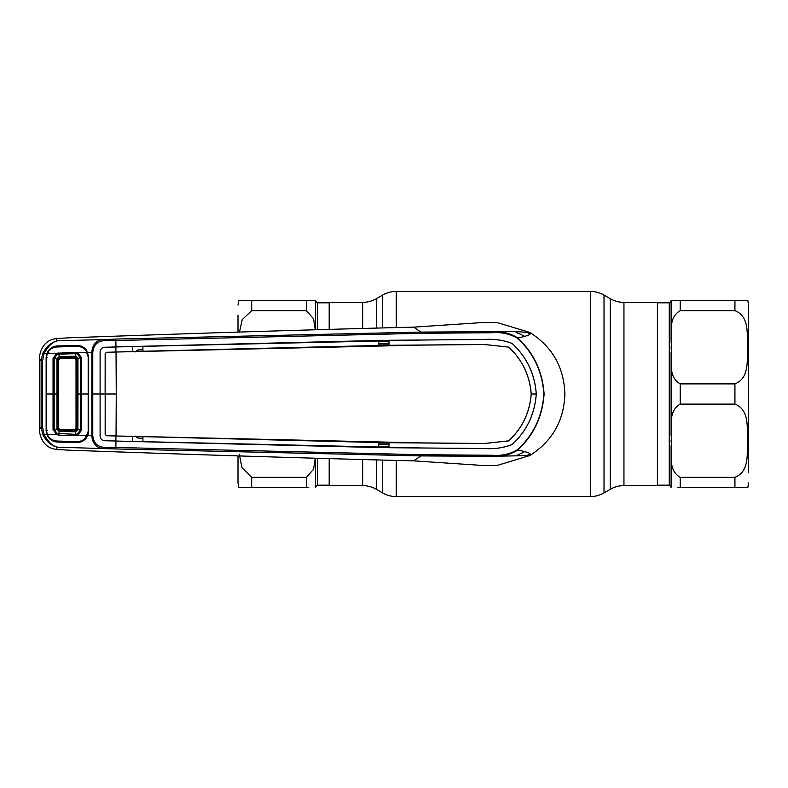 <?xml version="1.0" encoding="UTF-8"?>
<svg xmlns="http://www.w3.org/2000/svg" width="788" height="788" viewBox="0 0 788 788"><rect width="100%" height="100%" fill="white"/><g stroke="black" fill="none" stroke-linecap="round" stroke-linejoin="round"><path stroke-width="1.18" d="M329.187 459.049L329.187 485.635L362.657 485.635A27.353 27.353 0 0 1 376.339 489.299L382.594 492.914A27.353 27.353 0 0 0 396.266 496.578L590.34 496.578A27.353 27.353 0 0 0 604.022 492.914L610.276 489.299L610.276 298.701L604.022 295.086A27.353 27.353 0 0 0 590.34 291.422L396.266 291.422A27.353 27.353 0 0 0 382.594 295.086L376.339 298.701A27.353 27.353 0 0 1 362.657 302.365L329.187 302.365L329.187 328.951M610.276 489.299A27.353 27.353 0 0 1 623.948 485.635L623.948 302.365A27.353 27.353 0 0 1 610.276 298.701M623.948 302.365L657.419 302.365L657.419 485.635L623.948 485.635M748.6 472.642L748.6 305.104L747.822 300.543L742.946 300.543M734.928 383.884C750.186 377.816 746.522 359.348 747.822 347.262C746.541 335.225 750.127 316.609 734.928 310.659L680.221 310.659C666.973 318.254 672.607 335.392 671.1 347.272C672.568 359.141 667.042 376.487 680.221 383.884L734.928 383.884L734.928 404.116L680.221 404.116C666.963 411.72 672.607 428.859 671.1 440.728C672.617 452.637 666.953 469.727 680.221 477.341L734.928 477.341C750.087 471.372 746.522 453.051 747.822 441.014C746.541 428.889 750.215 410.174 734.928 404.116M742.946 487.457L747.822 487.457L748.6 482.896M734.928 477.341L734.928 487.457L747.822 487.457L677.818 487.457M748.6 325.897L748.6 317.012M671.1 342.366L671.1 300.543L747.822 300.543L734.928 300.543L734.928 310.659M680.221 310.659L680.221 300.543L671.1 300.543M671.1 435.823L671.1 352.187M671.1 487.457L671.1 445.634M238.006 455.809L238.006 482.896L238.794 487.457M239.316 454.144L241.926 467.619L251.687 477.341L251.687 487.457L238.794 487.457L308.788 487.457M239.453 487.457L240.291 487.457M251.687 310.659L251.687 300.543L238.794 300.543L315.505 300.543L306.394 300.543L306.394 310.659L251.687 310.659L242.212 319.623L239.483 332.132M240.084 300.543L239.158 300.543M315.239 329.561L313.575 318.795L306.394 310.659M315.505 300.543L315.505 329.384M251.687 477.341L306.394 477.341L313.575 469.215L315.23 458.606M238.006 315.358L238.006 332.191M315.505 458.616L315.505 487.457M137.92 436.69L137.851 438.039L142.914 438.207M135.369 436.119L137.851 438.039M142.914 349.793L137.851 349.961L137.92 351.31M137.851 349.961L135.369 351.881M86.582 353.044L91.812 352.403C92.58 343.016 97.742 338.702 107.306 339.48L57.524 340.79L55.889 338.643L66.98 337.904C193.287 333.324 308.866 329.739 413.71 327.138L481.655 322.607L497.1 322.528L529.841 332.457C530.787 333.245 520.513 330.733 491.939 331.679C501.326 330.97 509.964 333.088 517.864 338.022C533.811 352.985 542.558 371.641 544.094 394C542.558 416.359 533.811 435.015 517.864 449.978C509.964 454.912 501.326 457.03 491.939 456.321L420.891 455.917L413.71 460.862L481.655 465.393L496.745 465.491M388.681 341.421L378.723 341.657M517.667 449.643L517.864 449.978C534.52 453.78 529.083 453.819 529.841 455.543C552.339 441.211 564.011 420.694 564.878 394C564.011 367.306 552.339 346.789 529.841 332.457C529.772 334.063 533.348 334.526 517.864 338.022L517.667 338.347C509.895 333.866 501.444 331.994 492.313 332.743L421.038 333.294L107.749 340.712C98.707 339.943 93.713 343.854 92.767 352.443L92.767 435.567C93.733 444.156 98.727 448.067 107.749 447.288L421.038 454.706L492.293 455.257C501.434 456.006 509.895 454.134 517.667 449.643C533.584 434.818 542.321 416.271 543.878 394C542.321 371.729 533.584 353.182 517.667 338.347M388.287 345.203L378.713 345.459L378.733 340.446L142.904 346.247L142.923 351.261L378.713 345.459M378.723 343.538L388.681 343.302M388.681 343.932L378.713 344.159M378.723 446.343L388.681 446.579M388.681 444.698L378.723 444.462M106.488 435.744L105.159 434.365L105.188 353.664L106.518 352.295L116.043 352.029L116.26 394L105.168 394L105.188 434.336L106.488 435.744L388.287 442.797M378.713 443.841L388.681 444.068M492.293 455.257L491.939 456.321L529.841 455.543L497.1 465.472M107.749 340.712L107.306 339.48L115.806 339.057L420.891 332.083L491.939 331.679L492.313 332.743M421.038 333.294L420.891 332.083L413.71 327.138M388.976 447.722L388.996 442.708L388.976 447.722L484.787 448.52C494.529 449.15 503.65 447.811 512.161 444.511C526.709 430.987 534.747 414.153 536.254 394C534.747 373.847 526.709 357.013 512.161 343.489C503.65 340.189 494.529 338.85 484.787 339.48L388.976 340.278L388.996 345.292L484.699 344.494L508.703 347.134C522.227 359.643 529.733 375.265 531.24 394L536.293 394C534.796 373.876 526.768 357.033 512.18 343.469C503.67 340.15 494.539 338.81 484.787 339.441L420.999 340.032L115.994 346.956L115.806 339.057M116.043 352.029L420.93 345.105L484.699 344.523L508.703 347.134M508.684 347.163C522.227 359.752 529.733 375.364 531.201 394C529.733 412.636 522.227 428.248 508.684 440.837L508.703 440.866C522.227 428.357 529.733 412.735 531.24 394L531.201 394M106.518 352.295L115.925 352.009L115.866 346.986L104.577 347.291C101.948 347.538 100.47 349.054 100.145 351.852L100.115 394L91.792 394L91.812 352.403L92.767 352.443M106.488 352.256L105.188 353.664M116.26 394L116.043 435.971L420.93 442.895L484.699 443.477L508.684 440.837M106.518 435.705L116.043 435.971M115.925 435.961L115.866 441.014L104.577 440.709C101.948 440.462 100.47 438.946 100.145 436.148L100.115 394L105.129 394L105.159 353.635M388.996 442.708L484.699 443.506L508.703 440.866M378.713 442.541L378.733 447.554L388.681 447.614M378.733 447.554L142.904 441.753L142.923 436.739M536.293 394C534.796 414.124 526.768 430.967 512.18 444.531C503.67 447.85 494.539 449.19 484.787 448.559L420.999 447.968L115.866 441.044L132.492 441.467L132.463 436.454M115.925 352.039L132.463 351.546L132.492 346.533L104.577 347.262C101.938 347.488 100.44 349.015 100.106 351.852L100.106 436.148C100.44 438.985 101.938 440.512 104.577 440.738L115.866 441.014M142.923 351.261L132.463 351.546M388.976 340.278L388.996 345.292M378.733 340.446L388.681 340.386M132.492 441.467L142.904 441.753M132.492 346.533L142.904 346.247M115.994 441.044L115.806 448.943L57.524 447.21L55.889 449.357L66.98 450.096C193.287 454.676 308.866 458.261 413.71 460.862M421.038 454.706L420.891 455.917L115.806 448.943M42.779 353.241L44.059 353.714L42.542 360.993L42.542 427.007L41.124 426.938L39.4 429.884L39.4 358.116L41.124 361.062L42.779 353.241C46.925 346.08 51.762 341.953 57.297 340.859C52.333 342.051 47.92 346.336 44.059 353.714L46.797 353.684L47.851 351.448C50.077 348.06 53.249 346.228 57.376 345.962L76.909 345.4C80.928 345.459 84.139 347.084 86.532 350.296L88.66 356.777L88.66 431.223L87.754 435.488L91.812 435.597C92.58 444.984 97.742 449.298 107.306 448.52L107.749 447.288M92.767 435.567L91.812 435.597L91.792 394M42.542 427.007L44.059 434.286L46.797 434.316L47.851 436.552C50.077 439.94 53.249 441.772 57.376 442.038L76.909 442.6C80.928 442.541 84.139 440.916 86.532 437.704L87.754 435.488L86.582 434.956M39.4 358.116L39.42 356.836C41.252 346.001 46.738 339.933 55.889 338.643M57.524 447.21L57.297 447.141C52.323 445.949 47.91 441.664 44.059 434.286L42.779 434.759L41.124 426.938L41.124 361.062L42.542 360.993M48.836 352.256L47.851 351.448M47.26 430.603L46.128 430.701L46.128 357.348L46.797 353.684M47.26 357.397L46.128 357.348M57.297 447.141C51.762 446.047 46.925 441.92 42.779 434.759M46.797 434.316L46.128 430.701M86.532 437.704L85.498 436.788M39.4 429.884L39.42 431.164C41.252 441.999 46.738 448.067 55.889 449.357M46.128 394L46.502 430.612L47.231 434.316L56.549 434.562L53.042 429.391L54.175 429.302L57.032 433.42L75.559 434.326L75.579 435.626L58.913 435.163L56.549 434.562L57.032 433.42M76.022 359.486L74.633 358.107L60.016 358.353L58.676 359.702L58.676 428.298L60.016 429.647L74.633 429.893L76.022 428.514L76.022 359.486L77.017 358.471L75.609 357.102L75.628 356.186L77.933 358.333L77.953 394L77.913 429.667L75.628 431.814L75.609 430.898L77.017 429.529L81.676 430.12L77.756 435.222L87.192 435.469L88.177 431.223L88.177 356.777L86.197 350.818C83.833 347.863 80.721 346.385 76.85 346.385L57.386 346.947C53.495 347.134 50.432 348.759 48.216 351.803L47.231 353.684L75.579 352.374L77.756 352.778L81.676 357.88L81.676 430.12M77.017 429.578L77.017 358.471M77.017 358.422L80.415 358.028L77.283 353.979L75.559 353.684L75.618 356.186M75.618 431.814L75.559 434.316L77.283 434.021L80.415 429.972L80.415 358.028L81.676 357.88M77.283 353.979L77.756 352.778L87.192 352.531M77.283 434.021L77.756 435.222L75.579 435.626M58.913 352.837L58.942 354.137L75.559 353.674L75.579 352.374M53.042 429.391L53.042 358.609L56.953 358.845L59.11 356.649L58.942 354.137L57.032 354.58L54.175 358.698L54.175 429.302L56.953 429.155L56.953 358.845L57.869 358.914L57.869 429.086L59.189 430.445L75.609 430.898L74.633 429.893M53.042 358.609L56.549 353.438L57.032 354.58M58.913 435.163L59.11 431.351L56.953 429.155L58.676 428.298M87.192 435.469L86.197 437.182C83.833 440.137 80.721 441.615 76.85 441.615L57.386 441.053C53.495 440.866 50.432 439.241 48.216 436.197L47.231 434.316M57.849 394L46.512 394L46.502 357.388L47.231 353.684M75.49 430.898L75.628 431.814L59.11 431.351L60.016 429.647M60.016 358.353L59.11 356.649L75.628 356.186L75.49 357.102L59.199 357.555L59.317 356.639M74.633 358.107L75.49 357.102M59.139 357.565L57.869 358.914L58.676 359.702M604.022 492.914L604.022 295.086M590.34 496.578L590.34 291.422M396.266 496.578L396.266 460.714M396.266 327.286L396.266 291.422M382.594 492.914L382.594 460.458M382.594 327.542L382.594 295.086M376.339 489.299L376.339 460.32M376.339 327.68L376.339 298.701M362.657 485.635L362.657 459.995M362.657 328.005L362.657 302.365M657.419 485.181L669.278 485.181L669.278 302.819L671.1 300.996M680.221 487.457L680.221 477.341M680.221 404.116L680.221 383.884M315.505 300.996L317.337 302.819L317.337 329.325M317.337 458.675L317.337 485.181L329.187 485.181M306.394 477.341L306.394 487.457M530.097 334.24A70.181 70.181 0 0 0 526.788 332.319M516.101 332.467A65.621 65.621 0 0 1 524.66 336.348M524.66 451.642A65.621 65.621 0 0 1 516.101 455.533M526.788 455.681A70.181 70.181 0 0 0 530.107 453.76M42.621 394L41.212 394M77.037 394L88.177 394M76.022 428.514L77.017 429.529M669.278 302.819L657.419 302.819M669.278 485.181L671.1 487.004M238.794 300.543L238.006 305.104M317.337 302.819L329.187 302.819M317.337 485.181L315.505 487.004"/></g></svg>
